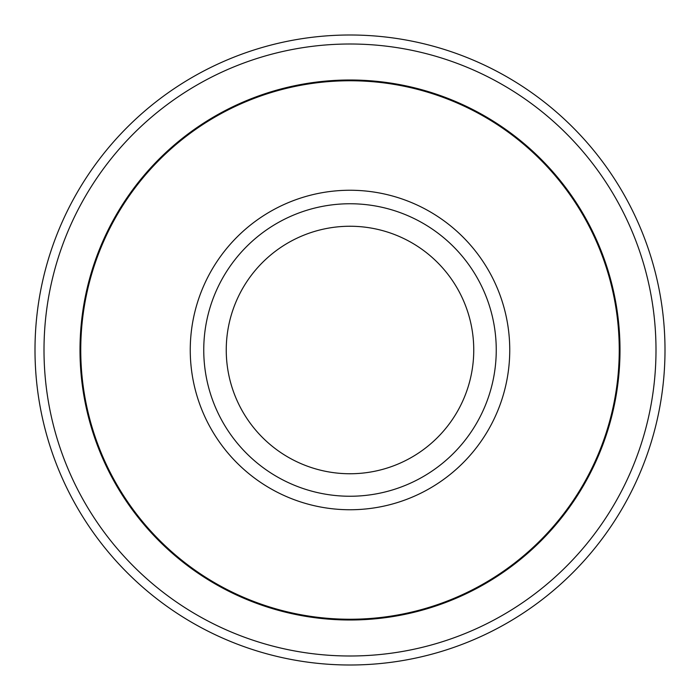 <?xml version="1.0" encoding="UTF-8"?>
<svg xmlns="http://www.w3.org/2000/svg" width="700" height="700" viewBox="0 0 700 700"><rect width="100%" height="100%" fill="white"/><g stroke="black" fill="none" stroke-linecap="round" stroke-linejoin="round"><path stroke-width="1.05" d="M665 350A315 315 0 0 0 350 35A315 315 0 0 0 35 350A315 315 0 0 0 350 665A315 315 0 0 0 665 350M655.996 350A305.996 305.996 0 0 0 350 44.004A305.996 305.996 0 0 0 44.004 350A305.996 305.996 0 0 0 350 655.996A305.996 305.996 0 0 0 655.996 350M619.999 350A269.999 269.999 0 0 0 350 80.001A269.999 269.999 0 0 0 80.001 350A269.999 269.999 0 0 0 350 619.999A269.999 269.999 0 0 0 619.999 350M619.246 350A269.246 269.246 0 0 0 350 80.754A269.246 269.246 0 0 0 80.754 350A269.246 269.246 0 0 0 350 619.246A269.246 269.246 0 0 0 619.246 350M190.251 350A159.749 159.749 0 0 0 350 509.749A159.749 159.749 0 0 0 509.749 350A159.749 159.749 0 0 0 350 190.251A159.749 159.749 0 0 0 190.251 350M203.752 350A146.248 146.248 0 0 0 350 496.248A146.248 146.248 0 0 0 496.248 350A146.248 146.248 0 0 0 350 203.752A146.248 146.248 0 0 0 203.752 350M226.249 350A123.751 123.751 0 0 0 350 473.751A123.751 123.751 0 0 0 473.751 350A123.751 123.751 0 0 0 350 226.249A123.751 123.751 0 0 0 226.249 350"/></g></svg>
